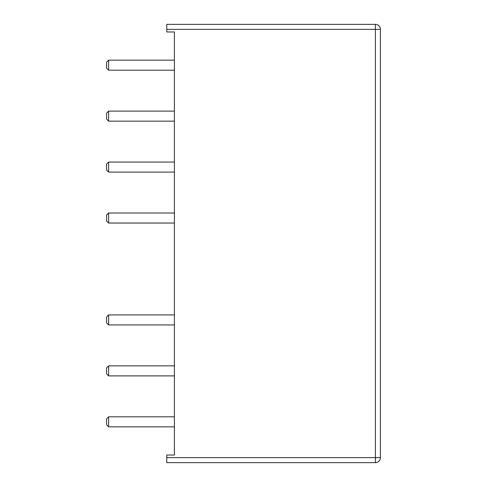 <?xml version="1.0" encoding="UTF-8"?>
<svg xmlns="http://www.w3.org/2000/svg" width="487" height="487" viewBox="0 0 487 487"><rect width="100%" height="100%" fill="white"/><g stroke="black" fill="none" stroke-linecap="round" stroke-linejoin="round"><path stroke-width="0.73" d="M166.773 29.366L166.773 31.972L174.395 31.972L174.395 455.028L166.773 455.028L166.773 462.65L375.392 462.65L375.392 24.35L166.773 24.35L166.773 29.366L380.408 29.366A5.016 5.016 0 0 0 375.392 24.35M108.601 70.189L108.601 60.157L106.592 62.159L106.592 68.18L108.601 70.189L174.395 70.189M375.392 462.65A5.016 5.016 0 0 0 380.408 457.634L380.408 29.366M108.601 121.135L108.601 111.109L106.592 113.112L106.592 119.132L108.601 121.135L174.395 121.135M108.601 172.088L108.601 162.061L106.592 164.064L106.592 170.085L108.601 172.088L174.395 172.088M108.601 324.939L108.601 314.912L106.592 316.915L106.592 322.936L108.601 324.939L174.395 324.939M108.601 223.04L108.601 213.008L106.592 215.017L106.592 221.031L108.601 223.04L174.395 223.04M108.601 375.891L108.601 365.865L106.592 367.868L106.592 373.888L108.601 375.891L174.395 375.891M108.601 426.843L108.601 416.811L106.592 418.82L106.592 424.841L108.601 426.843L174.395 426.843M166.773 457.634L380.408 457.634M108.601 60.157L174.395 60.157M108.601 111.109L174.395 111.109M108.601 162.061L174.395 162.061M108.601 314.912L174.395 314.912M108.601 213.008L174.395 213.008M108.601 365.865L174.395 365.865M108.601 416.811L174.395 416.811"/></g></svg>
